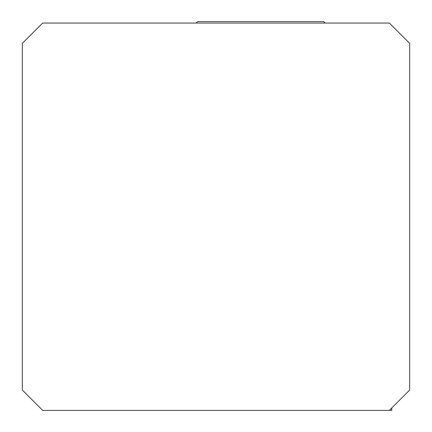 <?xml version="1.0" encoding="UTF-8"?>
<svg xmlns="http://www.w3.org/2000/svg" width="432" height="432" viewBox="0 0 432 432"><rect width="100%" height="100%" fill="white"/><g stroke="black" fill="none" stroke-linecap="round" stroke-linejoin="round"><path stroke-width="0.65" d="M42.66 410.4L389.34 410.4L409.671 390.069L409.671 43.389L389.34 23.058L42.66 23.058L22.329 43.389L22.329 390.069L42.66 410.4M391.748 407.992L391.759 410.4L389.34 410.4M196.15 23.058L197.608 21.6L323.676 21.6L325.134 23.058M391.759 407.981L391.759 410.4"/></g></svg>
